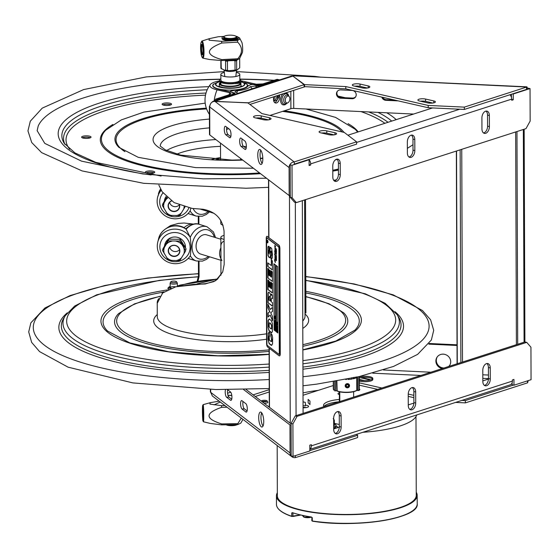 <?xml version="1.0" encoding="UTF-8"?>
<svg xmlns="http://www.w3.org/2000/svg" width="559" height="559" viewBox="0 0 559 559"><rect width="100%" height="100%" fill="white"/><g stroke="black" fill="none" stroke-linecap="round" stroke-linejoin="round"><path stroke-width="0.84" d="M237.414 93.472L236.995 92.675L235.598 92.242C234.382 91.641 235.087 91.138 237.722 90.726A20.39 5.548 179.8 0 0 250.257 86.687L252.298 88.706M229.728 91.746L234.396 92.962L234.892 93.234L234.724 93.793L217.185 99.537L218.052 99.733M213.922 83.864A17.643 4.8 179.8 0 0 213.203 84.479A17.643 4.8 179.8 0 0 218.876 89.265L231.615 92.179L233.522 93.437L231.398 94.96L217.185 99.537A22.828 14.268 102.9 0 0 216.913 100.103A22.828 14.268 -77.1 0 1 217.185 99.537L215.55 99.16L229.756 94.583L231.112 93.737L229.826 92.759L217.088 89.838A20.39 5.548 179.8 0 1 210.38 84.486A20.39 5.548 179.8 0 1 219.568 80.901M230.329 92.018L230.448 91.208L235.444 90.153A17.643 4.8 179.8 0 0 247.805 86.17L250.788 84.654L253.702 84.486L257.482 85.352L261.926 85.129L278.773 79.699L279.647 79.895M236.778 92.57L237.722 90.726M277.215 95.652A4.486 2.809 -77.1 0 1 274.378 99.963L273.561 100.229M256.693 87.288A23.205 14.513 102.9 0 0 255.854 85.96L260.305 86.128M255.854 85.96L250.257 86.687M273.749 101.074L276.02 100.34A4.486 2.809 102.9 0 0 278.913 95.107M255.407 85.862L256.448 87.372M214.796 100.788A22.828 14.268 -77.1 0 1 215.55 99.16M240.663 80.762A20.39 5.548 179.8 0 1 243.563 81.314L256.301 84.227L262.926 83.899L277.138 79.322L278.773 79.699L264.568 84.276L254.513 84.807L244.346 82.48M273.512 99.188A4.486 2.809 102.9 0 0 275.37 96.246M219.61 81.314L213.461 84.304A17.224 4.689 -0.2 0 0 222.209 89.601A17.224 4.689 -0.2 0 0 243.256 88.413A17.224 4.689 -0.2 0 0 246.826 84.185L241.181 81.369M219.862 82.788A10.838 2.949 -0.2 0 0 219.75 82.886A10.838 2.949 -0.2 0 0 219.31 83.724A10.838 2.949 -0.2 0 0 223.111 85.953A10.838 2.949 -0.2 0 0 234.689 86.345A10.838 2.949 -0.2 0 0 240.978 83.647A10.838 2.949 -0.2 0 0 240.531 82.816A10.838 2.949 -0.2 0 0 240.482 82.767A10.607 2.886 179.8 0 1 229.847 86.352A10.607 2.886 179.8 0 1 219.966 82.683A10.607 2.886 179.8 0 1 220.553 82.264M220.777 84.472A9.573 2.606 179.8 0 1 220.574 83.941A9.573 2.606 179.8 0 1 220.861 83.298M220.861 82.459A10.027 2.725 -0.2 0 0 220.526 84.269A10.027 2.725 -0.2 0 0 230.154 86.191A10.027 2.725 -0.2 0 0 239.769 84.199A10.027 2.725 -0.2 0 0 240 82.928M274.867 316.548L274.721 316.08L274.867 316.548M276.775 326.875L276.684 325.771L277.453 327.099L276.775 326.875M277.222 328.231L276.998 329.209L277.229 329.572L277.537 329.139M277.075 328.245L277.075 329.586L276.991 328.231M277.229 329.572L277.39 329.153M277.075 329.894L277.523 329.838L277.523 328.412L276.929 327.958L277.474 329.223L277.075 329.894L276.775 327.979M275.314 321.684L274.546 321.097L275.224 321.32L275.217 320.335L275.468 321.67L275.308 320.405M275.259 324.115L275.328 325.457L274.56 324.87L274.937 323.416L275.321 324.947M274.616 323.619L275.091 323.402L275.412 324.101M275.182 324.22L274.686 323.871L274.644 324.639L275.238 325.093L275.182 324.22M274.937 323.724L274.644 324.416M274.553 322.802L274.546 321.418L274.944 322.809L275.231 323.025L275.314 322.005L275.321 323.388L274.553 322.802M277.467 331.571L276.698 330.984L277.376 331.207L277.376 330.222L277.62 331.557L277.467 330.292M277.159 323.947L277.159 324.353L277.159 323.947M276.964 323.472L277.439 324.178L277.229 325.031L276.677 323.836L276.67 323.046L277.152 323.514M274.546 320.803L275.224 321.187M274.679 329.167L275.342 329.95L274.574 329.363L275 328.734L274.567 327.874L274.567 327.469L275.335 328.056L274.672 327.84L275.126 328.762L274.679 329.167L275.342 329.677M274.93 328.035L275.28 328.93L274.832 329.153M274.567 327.469L275.335 328.217M275.238 325.974L275.245 327.399L274.546 326.156L274.651 325.52L275.391 325.96L275.245 327.399M274.797 325.506L275.391 325.96M274.804 326.931L274.7 326.142M275.475 324.933L275.328 325.324M274.7 321.481L274.644 322.578M275.224 321.935L275.321 323.388M275 321.788L274.944 322.809M275.301 318.819L274.532 317.875L274.532 317.086L275.084 317.449L275.308 319.007M275.014 317.4L275.335 318.218M274.902 317.072L274.818 317.512M275.301 316.394L275.294 316.876L275.147 316.408M275.447 316.506L275.294 316.876M267.293 241.67L267.37 241.027L267.293 241.67M267.621 241.215L267.705 242.159L267.349 241.208M267.495 240.426A1.146 0.37 -95.7 0 0 267.384 240.384A1.146 0.37 -95.7 0 0 267.132 241.565A1.146 0.37 -95.7 0 0 267.614 242.676A1.146 0.37 -95.7 0 0 267.88 241.663A1.146 0.37 -95.7 0 0 267.495 240.426M267.705 242.068L267.356 241.719M275.231 246.142L275.531 246.568M275.266 256.972L275.273 260.417L274.658 259.893L275.28 262.367L274.588 260.599L275.147 261.116L274.588 259.488L275.182 260.117L275.175 255.847L274.567 254.079L275.182 254.834L274.665 250.865L275.154 251.466L274.937 247.392M275.245 248.231L275.007 247.434M274.972 247.441L274.986 246.603M275.077 247.427L274.923 246.722L275.077 247.427M274.811 246.729L274.846 245.722M274.811 245.722L274.93 245.331M275.259 246.945L274.958 245.506M275.482 246.764L275.314 246.058L275.482 246.764M274.846 245.52L275.433 246.771M275.203 246.072L275.217 250.39M275.133 250.397L275.154 256.979M274.958 245.708L275.112 246.233M274.93 249.593L275.217 250.041M275.273 250.718L274.958 249.992M275.077 251.075L274.965 250.718M275.105 254.031L274.93 253.388L275.224 253.94M275.238 254.031L274.986 253.465M275.175 254.904L275.196 254.352M274.916 256.972L275.266 257.35M275.098 258.265L274.979 257.881M274.769 261.018L274.693 260.592M275.314 262.569L275.266 262.178M274.665 260.92L275.377 261.577M275.294 257.72L275.063 257.364L275.133 257.72M275.601 255.756L275.252 255.484M275.363 253.5L275.363 254.191M275.049 248.748L274.944 248.056M275.105 249.377L274.93 248.657M274.937 250.327L275.231 250.781M275.126 251.424L275.182 251.061M274.958 251.62L274.79 251.068M274.965 252.144L275.028 251.613M275.266 253.227L275.021 251.809M275.182 255.4L274.979 254.624M274.951 255.442L275.28 255.833M275.294 256.567L274.965 255.659M274.958 256.183L275.252 256.63M275.294 257.301L274.972 256.399M274.93 257.531L274.958 257.077M275.287 258.614L275.21 258.251M275.182 260.18L274.986 258.461M274.825 260.201L274.7 259.767M274.797 259.998L275.028 260.529M275.384 260.403L274.658 259.893M275.168 259.411L275 258.845M276.523 254.373L275.818 253.052M276.09 253.982L275.866 253.045M276.412 254.38L275.86 253.465M275.762 253.059L276.453 254.366M276.195 256.371L276.467 259.069L276.055 258.412L276.37 258.789L276.398 255.756M276.293 257.119L276.237 256.043M276.495 257.496L276.405 257.112M276.167 257.86L276.16 257.266M276.481 258.782L276.174 257.944M276.467 259.18L276.174 258.6M276.237 255.295L276.363 255.743L276.188 255.358M276.132 252.989L276.083 251.683M276.523 253.08L276.216 252.514M276.419 253.094L275.797 252.039M275.978 251.697L276.446 253.08M275.866 258.95L276.474 260.284L275.825 259.348M276.321 259.753L275.985 260.089L276.412 259.746L276.09 260.082L275.971 258.936M276.474 260.284L276.377 260.746M276.425 259.746L275.985 260.089M276.321 251.089L276.432 251.55M276.076 251.354L276.02 250.111M275.86 250.509L276.432 251.592M276.251 251.019L276.02 250.516L276.006 251.04M276.544 251.885L276.3 251.215M276.446 251.585L276.432 250.886M276.335 251.599L275.915 250.125M276.027 249.782L275.999 248.615M275.992 248.965L276.16 249.524L275.901 249.153M276.356 249.929L276.216 249.503M276.412 250.32L276.335 249.957M276.23 248.986L276.3 250.334L275.748 249.021L275.894 248.629L276.062 249.251L276.335 248.979M276.439 249.922L276.384 250.327M274.085 263.918L274.315 330.117L275.699 331.18M274.162 330.138L273.931 263.799L275.468 264.973L275.699 331.312L274.315 330.117M274.867 316.066L275.021 316.534L274.867 316.066M268.061 280.087L268.096 289.513L272.485 292.867M271.66 282.721L271.464 288.71L271.443 282.554L272.45 283.329L272.485 293.056L267.88 289.534L267.845 279.926L268.858 280.695L268.879 286.732L269.927 287.347L269.906 281.89M269.711 287.368L269.69 281.722L270.542 282.372L270.563 288.018L271.464 288.71M271.108 333.66L271.115 336.979L271.842 339.725L271.667 341.486L270.982 341.381L271.667 341.486L271.255 337.084M269.347 336.336L269.808 336.071L269.347 336.336M269.375 332.263L268.313 333.562L268.69 342.059L269.382 343.631L271.821 345.399M271.038 337.105L270.891 333.492L272.093 334.939L272.638 337.825L272.547 344.058L271.157 345.266L269.165 343.652L268.068 339.327L268.313 333.562M270.766 341.402L271.45 341.514L269.396 340.165L269.131 336.357L269.683 336.085M268.096 333.583L269.159 332.291L269.669 332.626L269.683 336.155L269.131 336.357M268.788 332.193L269.159 332.291M271.73 298.038L272.506 298.415M271.87 294.313L270.752 296.046L271.653 294.334L272.492 294.977L272.506 298.604L271.828 298.003M268.774 292.154L268.243 293.202L268.138 302.754L272.533 306.108M270.249 300.994L270.025 296.752L269.501 296.221L268.963 297.367L268.97 300.015L270.465 300.973L270.242 296.731L269.312 296.109M272.107 298.115L271.283 299.156L271.297 301.79L272.519 302.726L272.533 306.297L268.138 302.754M271.29 294.195L271.653 294.334M267.922 302.782L268.027 293.223L268.558 292.175L269.305 292.434L270.479 294.223L270.752 296.046M269.165 246.428L268.166 246.785L267.964 253.164L268.222 255.568L269.319 257.503L270.144 257.741M271.408 252.5L271.157 251.068L270.808 251.27L271.157 251.068L271.625 252.479L271.576 255.358L271.178 255.561L271.576 255.358L271.625 252.479M271.087 255.659L271.094 258.859L271.744 259.222M269.529 252.528L269.683 248.552L270.353 247.281L269.745 252.507M268.893 250.327L269.389 249.992M270.591 251.291L270.395 256.281L269.927 257.762L269.103 257.524L268.006 255.589L267.95 246.805L269.165 246.631L269.172 250.013L268.676 250.355L268.648 251.466L268.704 253.003L269.445 253.856L269.11 253.982M268.439 246.246L268.949 246.449M270.961 255.582L271.36 255.379L270.87 255.512L271.094 258.859M270.87 247.546L270.137 247.302L271.702 248.482L272.387 254.135L272.282 257.909L271.346 259.187L270.877 258.887M266.929 343.911A1.265 0.405 -95.7 0 0 267.356 345.448L278.885 354.252A1.265 0.405 -95.7 0 0 279.004 354.294A1.265 0.405 -95.7 0 0 279.297 353.358L278.934 248.322A1.265 0.405 -95.7 0 0 278.508 246.785L266.985 237.987A1.265 0.405 -95.7 0 0 266.86 237.945A1.265 0.405 -95.7 0 0 266.566 238.882L266.929 343.911M267.495 240.202A1.377 0.44 84.3 0 1 267.957 241.684A1.377 0.44 84.3 0 1 267.635 242.899A1.377 0.44 84.3 0 1 267.062 241.572A1.377 0.44 84.3 0 1 267.363 240.16A1.377 0.44 84.3 0 1 267.495 240.202M275.091 254.359L274.972 253.087M275.915 259.781L276.258 259.411L275.915 259.781M268.816 269.152L268.837 275.189L269.669 275.825L269.648 270.179L270.5 270.829L270.521 276.474L271.422 277.166L271.401 271.01L272.415 271.779L272.443 281.505L267.838 277.991L267.803 268.376L268.816 269.152M268.103 327.462L268.11 320.503L269.11 318.972L271.339 320.642L272.422 323.619L272.401 331.655L271.457 332.766L270.57 332.235L268.97 330.669L268.103 327.462L269.186 330.648L271.737 332.759M267.943 308.149L267.929 304.026L270.172 309.469L272.533 307.338L272.547 311.426L270.696 312.649L272.568 316.687L272.582 320.866L270.193 315.066L267.971 317.086L267.957 312.956L269.641 311.887L268.159 308.128L269.857 311.81L268.173 312.928L268.187 316.89M267.796 266.44L267.782 262.87L271.332 265.581L271.311 260.012L272.373 260.822L272.408 269.962L267.796 266.44L272.408 269.773M277.851 332.954L276.314 331.78L276.083 265.441L277.62 266.615L277.851 332.954M279.109 354.231A1.265 0.405 -95.7 0 0 279.221 354.266A1.265 0.405 -95.7 0 0 279.514 353.337L279.151 248.301A1.265 0.405 -95.7 0 0 278.724 246.764L267.202 237.966A1.265 0.405 -95.7 0 0 267.076 237.924A1.265 0.405 -95.7 0 0 266.978 237.98L267.202 237.966M280.052 353.742A2.872 0.922 84.3 0 1 279.381 355.866A2.872 0.922 84.3 0 1 279.102 355.776L267.579 346.978A2.872 0.922 84.3 0 1 266.608 343.478L266.245 238.448A2.872 0.922 84.3 0 1 266.916 236.324A2.872 0.922 84.3 0 1 267.195 236.415L278.717 245.212A2.872 0.922 84.3 0 1 279.689 248.713L280.269 353.721L279.905 248.692A2.872 0.922 -95.7 0 0 278.934 245.191L278.717 245.212M267.195 236.415L278.934 245.191M267.412 236.394A2.872 0.922 -95.7 0 0 267.132 236.296A2.872 0.922 -95.7 0 0 267.027 236.331M279.486 355.838A2.872 0.922 -95.7 0 0 279.598 355.845A2.872 0.922 -95.7 0 0 280.269 353.721M269.864 270.346L269.669 275.825M271.422 277.166L271.618 271.171M267.838 277.991L272.443 281.324M268.02 268.544L268.054 277.97M269.096 326.533L270.381 328.447L271.304 328.923L271.562 328.105L271.541 325.464L270.249 323.312L269.347 322.816L269.096 326.533M271.443 328.909L271.758 325.443L270.465 323.284L269.473 322.836M269.326 318.951L268.327 320.482L268.32 327.441M272.533 307.513L270.172 309.469M270.193 315.066L272.582 320.314M268.145 304.55L268.159 308.128M271.534 260.18L271.332 265.581M267.999 263.037L268.013 266.419M277.585 322.466L277.439 322.836M277.005 322.508L276.859 322.04M276.929 326.994L276.775 327.616M276.831 325.757L277.453 327.26M277.229 329.88L276.824 328.594M277.376 331.075L276.698 330.69M277.376 324.276L277.446 324.968M277.306 323.402L277.474 324.178M277.04 323.025L277.11 323.458M276.237 265.56L276.467 331.767L277.851 332.822M277.012 322.026L277.159 322.487M276.251 255.756L276.125 255.309L276.286 255.749M274.951 258.775L275.126 259.411L275.056 258.761M274.867 254.638L274.658 254.135L274.909 254.631M267.419 240.16A1.377 0.44 -95.7 0 0 267.188 240.636M267.37 242.466A1.377 0.44 -95.7 0 0 267.691 242.886M274.818 317.701L275.014 318.392L274.818 317.701M274.797 324.402L275.238 324.961M275.259 326.701L274.714 325.792L274.951 327.134L275.412 326.68M274.944 325.792L274.637 326.218M274.783 326.204L274.714 326.77M274.867 326.756L275.098 327.113M224.089 239.42A10.055 2.732 179.8 0 1 220.826 237.421A10.055 2.732 179.8 0 1 224.075 235.395M163.123 292.567L162.173 292.28L164.039 291.833M162.18 293.447L162.173 292.28M197.034 283.881L217.8 278.871M171.145 288.158A3.878 1.055 179.8 0 1 170.285 287.857A3.878 1.055 179.8 0 1 170.02 287.675A3.878 1.055 179.8 0 1 170.146 286.984M175.666 286.809A3.592 0.978 -0.2 0 0 171.774 286.83A3.592 0.978 -0.2 0 0 170.195 287.808M170.146 286.453A4.954 1.349 -0.2 0 0 168.993 287.005A4.954 1.349 -0.2 0 0 169.328 287.99A4.954 1.349 -0.2 0 0 170.502 288.395M168.993 287.005L168.231 287.71A5.744 1.565 -0.2 0 0 168 288.151A5.744 1.565 -0.2 0 0 168.622 288.856A5.744 1.565 -0.2 0 0 168.972 289.017M220.966 258.712L220.924 247.679A10.055 7.288 107.1 0 0 220.966 258.712L221.895 260.599M220.833 239.231L206.606 234.85A10.055 7.288 107.1 0 0 196.076 246.281A10.055 7.288 107.1 0 0 200.688 254.066L220.91 260.291M220.924 247.679C220.63 244.171 221.685 242.012 224.096 241.202M164.521 246.142A10.523 10.104 13.9 0 1 174.953 236.995A10.523 10.104 13.9 0 1 185.462 247.972M215.55 237.603L213.454 231.936L206.956 226.723A17.923 12.997 107.1 0 0 201.617 226.605A17.923 12.997 107.1 0 0 190.249 237.372L191.157 246.421L190.395 255.715C186.783 260.969 181.71 263.631 175.184 263.722C168.231 263.387 162.99 260.277 159.448 254.401C157.331 250.474 156.772 246.365 157.771 242.075L158.56 238.889A17.923 17.21 13.9 0 1 186.175 229.218L190.249 237.372A17.923 17.21 -166.1 0 0 172.186 229.309A17.923 17.21 -166.1 0 0 157.771 242.075M183.471 245.583A8.581 8.238 13.9 0 1 183.59 247.588M185.902 228.917L186.175 229.218A17.923 12.997 -72.9 0 1 199.242 224.348L206.956 226.723M193.512 224.145A16.546 11.998 107.1 0 0 184.107 227.646L184.344 227.995M196.314 248.594A9.88 7.162 -72.9 0 1 199.912 236.911M164.367 201.254A10.523 10.104 13.9 0 1 166.03 196.551M190.822 208.221L190.158 210.939A17.923 12.997 107.1 0 0 196.251 216.095L188.537 213.72A17.923 12.997 -72.9 0 1 188.062 213.559L188.537 213.72M224.334 72.439A9.482 2.578 -0.2 0 0 220.833 74.452A9.482 2.578 -0.2 0 0 223.174 76.136A9.482 2.578 -0.2 0 0 233.648 76.821A9.482 2.578 -0.2 0 0 239.79 74.382A9.482 2.578 -0.2 0 0 237.449 72.698A9.482 2.578 -0.2 0 0 236.282 72.397M239.79 74.382L239.811 80.112A9.482 2.578 179.8 0 1 233.669 82.55A9.482 2.578 179.8 0 1 223.195 81.866A9.482 2.578 179.8 0 1 220.854 80.175L220.833 74.452M220.77 220.281L220.777 223.488A10.055 2.732 -0.2 0 0 223.09 225.221M237.764 81.719L239.566 82.138L239.573 83.06L239.119 82.963M220.847 78.756A10.544 2.872 -0.2 0 0 219.568 80.133L219.568 81.062A10.544 2.872 -0.2 0 0 233.019 83.773L239.126 83.207L239.119 82.278L237.316 81.866M239.119 82.278L233.012 82.844L233.019 83.773M240.587 81.335L240.587 80.405L241.034 81.223L240.754 82.683L239.573 83.06M241.034 81.223L239.566 82.138M240.754 82.683L241.041 82.152M239.804 78.931A10.544 2.872 -0.2 0 1 240.663 80.056A10.544 2.872 -0.2 0 1 240.587 80.405L240.545 80.594M219.568 80.133A10.544 2.872 -0.2 0 0 233.012 82.844M238.777 81.719L239.762 81.586L238.777 81.719M236.688 82.39L237.673 82.264L236.688 82.39M277.166 95.666A9.328 5.835 -77.1 0 1 277.012 96.602M287.592 102.891A3.529 2.208 102.9 0 0 287.801 102.807A3.529 2.208 102.9 0 0 289.73 99.984A3.529 2.208 102.9 0 0 289.22 96.602A3.529 2.208 102.9 0 0 287.564 96.092A3.529 2.208 102.9 0 0 285.286 100.229A3.529 2.208 102.9 0 0 287.592 102.891M289.22 96.602L288.493 95.722A4.311 2.697 102.9 0 0 286.474 95.1A4.311 2.697 102.9 0 0 283.692 100.145A4.311 2.697 102.9 0 0 286.501 103.387A4.311 2.697 102.9 0 0 286.76 103.289L287.801 102.807M283.05 93.772A6.261 3.913 102.9 0 0 280.597 99.565A6.261 3.913 102.9 0 0 283.245 104.924L284.971 104.826L287.319 103.031M286.655 103.331A5.345 3.34 -77.1 0 1 281.89 99.614A5.345 3.34 -77.1 0 1 284.664 94.143A5.345 3.34 -77.1 0 1 288.416 95.631M241.236 158.945A24.358 6.624 -0.2 0 0 240.656 158.875M220.553 158.945A24.358 6.624 -0.2 0 0 215.732 159.748M220.546 157.617A24.358 6.624 -0.2 0 0 211.686 159.511M146.123 171.508A4.71 1.279 179.8 0 1 151.405 170.977A4.71 1.279 179.8 0 1 154.752 172.193A4.71 1.279 179.8 0 1 150.043 173.493A4.71 1.279 179.8 0 1 145.326 172.228A4.71 1.279 179.8 0 1 146.123 171.508M86.645 135.844A4.71 1.279 179.8 0 1 91.04 137.109A4.71 1.279 179.8 0 1 86.331 138.401A4.71 1.279 179.8 0 1 81.614 137.137A4.71 1.279 179.8 0 1 86.645 135.844M171.054 103.625A4.71 1.279 179.8 0 1 171.536 104.191A4.71 1.279 179.8 0 1 166.834 105.49A4.71 1.279 179.8 0 1 162.117 104.226A4.71 1.279 179.8 0 1 165.757 102.961A4.71 1.279 179.8 0 1 171.054 103.625M154.074 172.857A4.71 1.279 -0.2 0 0 146.13 172.836A4.71 1.279 -0.2 0 0 146.011 172.885M90.362 137.773A4.71 1.279 -0.2 0 0 86.645 137.172A4.71 1.279 -0.2 0 0 82.299 137.8M170.858 104.854A4.71 1.279 -0.2 0 0 162.802 104.882M273.763 80.412A197.963 53.853 -0.2 0 0 240.265 79.28M219.953 79.357A197.963 53.853 -0.2 0 0 131.638 86.771M274.162 80.279A193.749 52.707 -0.2 0 0 240.049 79.099M220.162 79.175A193.749 52.707 -0.2 0 0 38.222 125.943L37.139 130.666L44.769 143.383L81.523 161.139L142.748 173.926L203.197 178.838L266.51 178.244M170.858 281.785L170.181 282.987A3.592 0.978 -0.2 0 0 170.139 283.133A3.592 0.978 -0.2 0 0 170.167 283.252A3.592 0.978 -0.2 0 0 173.954 284.098A3.592 0.978 -0.2 0 0 177.315 283.113A3.592 0.978 -0.2 0 0 177.287 282.994A3.592 0.978 -0.2 0 0 177.273 282.959L176.588 281.764A2.9 0.79 -0.2 0 0 173.716 281.107A2.9 0.79 -0.2 0 0 170.858 281.785A2.9 0.79 -0.2 0 0 170.844 282.002A2.9 0.79 -0.2 0 0 174.08 282.679A2.9 0.79 -0.2 0 0 176.602 281.785A2.9 0.79 -0.2 0 0 176.588 281.764M214.034 404.849L220.26 402.033M219.114 401.152L210.275 402.676L209.884 404.108L221.525 405.631L224.9 405.575M202.945 420.955L203.42 421.759A8.567 0.419 -91 0 0 203.455 421.786A8.567 0.419 -91 0 0 203.602 409.034A8.567 0.419 -91 0 0 203.155 404.66A8.567 0.419 -91 0 0 203.127 404.688L202.679 405.506A7.756 0.377 89 0 1 203.106 409.44A7.756 0.377 89 0 1 203.231 417.426A7.756 0.377 89 0 1 202.945 420.955A7.756 0.377 89 0 1 202.463 413.234A7.756 0.377 89 0 1 202.679 405.506M242.948 419.355L240.824 423.128L237.757 424.588L221.588 424.868L210.352 423.449L203.455 421.786M221.588 424.868A13.192 0.643 -91 0 0 221.657 423.918L237.827 423.638A13.192 0.643 89 0 1 237.792 424.141A13.192 0.643 89 0 1 237.757 424.588M227.087 407.238L221.595 407.336C204.873 413.157 204.894 418.677 221.657 423.918M221.595 407.336A13.192 0.643 -91 0 0 221.525 405.631M237.827 423.638L241.278 418.083M202.637 408.65L202.945 418.474L202.637 408.65M203.113 415.023L203.05 411.431M226.227 424.791A8.14 2.215 -0.2 0 0 237.442 424.595M236.338 424.861A6.415 1.747 179.8 0 1 229.015 425.336A6.415 1.747 179.8 0 1 226.73 424.896M237.079 424.693A6.121 1.663 179.8 0 1 229.134 425.546A6.121 1.663 179.8 0 1 226.102 424.791M221.832 59.603L237.757 58.758C242.76 52.965 242.739 47.438 237.694 42.177L221.769 43.029C205.3 49.43 205.321 54.957 221.832 59.603A13.192 2.285 -93 0 1 221.588 60.568L209.401 59.492L202.854 58.129A8.567 1.481 -93 0 0 203.965 54.027A8.567 1.481 -93 0 0 203.539 45.37A8.567 1.481 -93 0 0 201.939 41.038A8.567 1.481 -93 0 0 201.582 41.457L201.205 42.253A7.756 1.342 87 0 1 203.343 49.534A7.756 1.342 87 0 1 201.988 57.004A7.756 1.342 87 0 1 201.03 53.419A7.756 1.342 87 0 1 201.205 42.253M221.769 43.029A13.192 2.285 -93 0 0 221.65 42.163A13.192 2.285 -93 0 0 221.518 41.331L237.442 40.479A13.192 2.285 87 0 1 237.694 42.177M201.988 57.004L202.449 57.752A8.567 1.481 -93 0 0 202.854 58.129M223.635 36.454L218.401 36.726L209.332 38.662L209.045 40.192L221.518 41.331M237.442 40.479L239.566 39.312L239.538 37.851L241.942 42.54A6.205 1.076 87 0 1 242.466 52.392L239.608 58.583L237.512 59.722L221.588 60.568M237.757 58.758A13.192 2.285 87 0 1 237.512 59.722M239.538 37.851L236.275 36.258M230.993 40.416A7.155 1.95 -0.2 0 0 231.482 40.395A7.155 1.95 -0.2 0 0 232.097 40.353M202.686 54.167A5.248 0.908 -93 0 0 202.854 48.703A5.248 0.908 -93 0 0 201.89 44.434A5.248 0.908 -93 0 0 201.093 49.653A5.248 0.908 -93 0 0 202.442 54.761A5.248 0.908 -93 0 0 202.686 54.167M202.637 54.349A4.793 0.832 87 0 1 201.701 50.617A4.793 0.832 87 0 1 201.834 45.419A4.793 0.832 87 0 1 202.127 44.818M231.936 39.382L232.523 40.597A8.14 2.215 -0.2 0 0 238.33 38.459L238.323 37.719A8.14 2.215 179.8 0 1 232.516 39.857L232.09 39.312A6.079 1.656 -0.2 0 0 235.004 38.739M222.042 37.774L222.049 38.515A8.14 2.215 -0.2 0 0 230.776 40.688L230.776 39.948A8.14 2.215 179.8 0 1 222.042 37.774A8.14 2.215 179.8 0 1 224.634 36.139M235.723 36.104A8.14 2.215 179.8 0 1 238.323 37.719M229.56 39.626L228.442 39.654L229.56 39.626M223.768 37.502A6.771 1.845 -0.2 0 0 223.551 37.97A6.771 1.845 -0.2 0 0 225.347 39.214L226.905 39.151A6.079 1.656 -0.2 0 0 230.455 39.396L230.993 40.625M235.122 38.697L236.604 38.613A6.771 1.845 -0.2 0 0 237.093 37.921A6.771 1.845 -0.2 0 0 236.597 37.236M234.333 39.375L233.215 39.403L234.333 39.375M223.691 38.34A6.771 1.845 179.8 0 1 223.977 38.061A6.415 1.747 -0.2 0 0 223.775 38.438M236.485 37.907A6.771 1.845 179.8 0 1 236.96 38.291M224.187 36.51A6.415 1.747 -0.2 0 0 224.026 36.642A6.415 1.747 -0.2 0 0 223.768 37.139A6.415 1.747 -0.2 0 0 227.296 38.683A6.415 1.747 -0.2 0 0 233.997 38.508A6.415 1.747 -0.2 0 0 236.597 37.09A6.415 1.747 -0.2 0 0 236.338 36.601A6.415 1.747 -0.2 0 0 236.171 36.468M223.768 37.139L223.768 37.621A6.415 1.747 -0.2 0 0 227.296 39.172A6.415 1.747 -0.2 0 0 233.997 38.99A6.415 1.747 -0.2 0 0 236.597 37.579L236.597 37.09M226.542 35.496A6.121 1.663 -0.2 0 0 224.313 36.377A6.121 1.663 -0.2 0 0 226.674 38.201A6.121 1.663 -0.2 0 0 233.816 38.152A6.121 1.663 -0.2 0 0 236.045 36.335A6.121 1.663 -0.2 0 0 226.542 35.496M230.986 40.213A6.415 1.747 -0.2 0 0 231.964 40.157M236.576 38.613A6.415 1.747 -0.2 0 0 236.604 38.459A6.415 1.747 -0.2 0 0 236.394 38.019M224.124 38.194L224.124 38.508A6.058 1.649 -0.2 0 0 224.194 38.753M230.986 40.115A6.058 1.649 -0.2 0 0 231.936 40.059M236.212 38.634A6.058 1.649 -0.2 0 0 236.247 38.466L236.247 38.152M224.096 70.022A6.275 1.705 -0.2 0 0 234.025 71.098A6.275 1.705 -0.2 0 0 236.38 70.134M220.84 60.526L220.868 67.939L221.406 68.044L220.868 67.939L221.266 68.834L221.071 60.54M239.657 58.52L239.28 58.541L239.678 58.723L239.713 67.849L237.212 69.861L236.667 69.756L236.639 60.638L237.323 59.729M228.82 70.748L227.478 70.35L227.443 61.224L228.428 60.763L234.025 60.568L235.011 60.966L235.046 70.092L228.82 70.748L225.123 70.371M225.004 60.365L225.591 61.015L225.626 70.134L224.823 70.287L221.098 68.484A9.419 2.564 179.8 0 1 220.868 67.939M236.981 69.973L233.711 70.581M234.549 70.469A8.965 2.439 -0.2 0 0 236.813 69.987M237.212 69.861L236.667 69.756A9.419 2.564 179.8 0 1 235.046 70.092M227.478 70.35A9.419 2.564 179.8 0 1 225.626 70.134L224.823 70.287M226.73 60.295A8.434 2.292 -0.2 0 0 235.269 60.03A8.434 2.292 -0.2 0 0 236.275 59.785M225.347 70.385A8.965 2.439 -0.2 0 0 228.03 70.7M305.018 312.956L305.906 312.914L305.507 199.647M158.868 185.064L162.138 191.744L174.101 202.603L192.198 208.437L202.91 209.248C215.515 211.512 222.566 218.869 224.061 231.3L224.173 264.47L222.692 272.037L215.725 280.66L205.265 283.979L193.624 284.363L175.792 286.781L205.74 283.63L213.817 281.617L217.346 279.269L222.734 271.94M199.032 261.444L199.081 276.593L198.019 280.995M198.871 216.557L198.899 224.25M197.131 281.142L198.48 276.265L198.424 261.395M198.291 224.103L198.27 216.508M175.792 286.781L162.648 292.993L157.261 303.271A73.872 20.096 179.8 0 1 157.233 302.74A73.872 20.096 179.8 0 1 158.77 298.646M157.233 302.74L157.282 316.562A73.872 20.096 -0.2 0 0 266.58 333.821M302.768 321.006A73.872 20.096 -0.2 0 0 305.025 316.045L304.62 199.933M255.253 396.492L269.249 391.985M269.235 389.672L253.122 394.864M227.946 395.213L231.796 395.388M246.044 389.462L291.085 423.855M243.046 401.537A4.311 1.384 -95.7 0 0 243.025 405.708A4.311 1.384 -95.7 0 0 244.297 408.797L247.085 410.935M227.681 389.798A4.311 1.384 -95.7 0 0 227.66 393.976A4.311 1.384 -95.7 0 0 228.931 397.065L231.719 399.203M261.696 412.815A7.54 2.418 -95.7 0 0 260.962 417.398A7.54 2.418 -95.7 0 0 263.01 426.049M291.092 424.847L289.974 424.959L290.072 452.944A5.387 4.891 127.4 0 0 291.875 456.717A5.387 4.891 127.4 0 0 295.166 457.625L295.494 455.585M243.556 389.518L289.974 424.959M241.998 400.733L245.841 403.668A4.311 1.384 84.3 0 1 247.281 408.301A4.311 1.384 84.3 0 1 246.281 412.102A4.311 1.384 84.3 0 1 245.869 411.962L242.026 409.027A4.311 1.384 84.3 0 1 240.594 404.395A4.311 1.384 84.3 0 1 241.586 400.593A4.311 1.384 84.3 0 1 241.998 400.733M227.499 389.665L230.476 391.936A4.311 1.384 84.3 0 1 231.915 396.569A4.311 1.384 84.3 0 1 230.916 400.37A4.311 1.384 84.3 0 1 230.504 400.223L226.661 397.295A4.311 1.384 84.3 0 1 225.354 393.92A4.311 1.384 84.3 0 1 225.529 389.658M263.743 421.472A7.54 2.418 84.3 0 1 261.968 427.048A7.54 2.418 84.3 0 1 258.698 417.622A7.54 2.418 84.3 0 1 260.473 412.046A7.54 2.418 84.3 0 1 263.743 421.472M210.38 389.427L210.387 391.845A5.387 1.467 -0.2 0 0 210.701 392.334L212.378 396.01L291.875 456.717M457.017 344.805L429.249 343.499M437.278 356.859A7.54 7.134 -145.9 0 0 436.313 360.408A7.54 7.134 -145.9 0 0 443.944 368.018M448.486 366.557A7.54 7.134 -145.9 0 0 449.736 365.306M527.472 380.861L527.542 382.775A5.387 0.95 -87.3 0 0 528.164 380.637M457.22 345.476L428.781 344.141M442.316 368.542A7.54 7.134 34.1 0 1 435.88 361.058A7.54 7.134 34.1 0 1 437.047 357.173A7.54 7.134 34.1 0 1 445.362 354.546A7.54 7.134 34.1 0 1 450.701 361.75A7.54 7.134 34.1 0 1 449.527 365.635A7.54 7.134 34.1 0 1 448.898 366.424M230.504 400.223L231.293 400.146M226.661 397.295L228.931 397.065M295.501 457.59L357.62 437.578L357.613 435.265L356.425 434.364M309.812 450.666L357.613 435.265M334.331 423.373L339.313 424.512M227.981 395.339L231.817 395.52M336.092 426.217A4.668 1.272 179.8 0 1 337.433 427.516A4.668 1.272 179.8 0 1 333.688 428.418M335.072 428.292L333.849 428.012M461.86 400.398L465.354 400.565L465.361 402.878L527.479 382.866M465.354 400.565L513.414 385.081M465.361 402.878L455.599 402.417M413.863 395.353L408.231 394.06M381.839 388.023L359.828 382.985M361.484 377.591L369.24 379.365A4.668 1.272 179.8 0 1 370.617 379.91M359.835 385.298L377.646 389.371M408.231 396.373L413.87 397.666M364.566 380.602L361.051 379.799A4.668 1.272 -0.2 0 0 359.814 379.596M419.516 101.004A4.668 1.272 179.8 0 1 417.88 100.047A4.668 1.272 179.8 0 1 420.585 98.88A4.668 1.272 179.8 0 1 425.574 99.055L433.77 100.927A4.668 1.272 179.8 0 1 435.405 101.885A4.668 1.272 179.8 0 1 432.701 103.052A4.668 1.272 179.8 0 1 427.712 102.877L419.516 101.004M432.848 103.031L425.581 101.368A4.668 1.272 -0.2 0 0 420.445 101.214M368.213 85.925A4.668 1.272 179.8 0 1 369.855 86.883A4.668 1.272 179.8 0 1 367.144 88.049A4.668 1.272 179.8 0 1 362.162 87.875L353.959 86.002A4.668 1.272 179.8 0 1 352.324 85.045A4.668 1.272 179.8 0 1 355.035 83.878A4.668 1.272 179.8 0 1 360.017 84.053L368.213 85.925L368.22 87.854M428.187 105.427L464.326 107.125L464.333 109.438L428.201 107.74L428.187 105.427L345.776 86.568L304.55 84.633L293.321 76.436M304.124 86.61L345.79 88.881L345.776 86.568M345.79 88.881L428.201 107.74M304.557 86.945L304.55 84.633M249.915 104.449L304.124 86.987L304.117 84.675L247.958 102.947M304.117 84.675L292.888 76.101L291.665 76.024L212.888 101.396L247.958 102.765M211.134 102.961L212.888 101.396M294.146 164.185L356.593 144.145L356.586 141.832L344.302 132.448L261.892 113.589L247.875 102.884L214.852 101.333C211.77 101.514 210.051 103.387 209.702 106.958A5.387 1.467 179.8 0 1 209.394 106.469A5.387 1.467 179.8 0 1 209.786 105.924M293.084 76.248L293.063 75.835L526.508 87.022L526.515 89.335M226.556 129.422L228.729 128.724M259.481 118.815L261.339 118.215M269.962 115.44L290.904 108.691A2.991 0.811 179.8 0 1 293.72 108.411L413.597 114.05M279.556 94.897L279.563 97.483A4.668 2.914 -77.1 0 1 276.551 102.947A4.668 2.914 -77.1 0 1 273.512 99.432L273.505 96.847M397.931 100.816A4.311 4.074 34.1 0 1 397.197 100.844L385.899 100.313A4.311 4.074 34.1 0 1 381.818 97.126M351.974 90.425A4.311 4.074 34.1 0 1 355.552 96.987A4.311 4.074 34.1 0 1 352.002 98.719L340.704 98.188A4.311 4.074 34.1 0 1 337.126 91.62A4.311 4.074 34.1 0 1 340.676 89.894L351.974 90.425M527.375 88.434A5.387 0.95 92.7 0 0 526.781 86.827A5.387 0.95 92.7 0 0 526.508 87.022M382.594 97.301A4.311 4.074 -145.9 0 0 386.332 99.67L394.619 100.054M337.356 91.313A4.311 4.074 -145.9 0 0 341.144 97.545L352.436 98.077A4.311 4.074 -145.9 0 0 355.755 96.658M274.637 102.556A4.668 2.914 102.9 0 0 277.739 97.063L277.732 95.484M209.394 106.469L209.492 134.453A5.387 1.467 -0.2 0 0 209.8 134.943L289.171 195.552L289.073 167.567A5.387 4.891 -52.6 0 1 294.139 161.872L294.474 164.15M244.954 149.379L241.111 146.444A4.311 1.384 84.3 0 1 239.671 141.811A4.311 1.384 84.3 0 1 240.67 138.01A4.311 1.384 84.3 0 1 241.083 138.15L244.926 141.085A4.311 1.384 84.3 0 1 246.358 145.717A4.311 1.384 84.3 0 1 245.366 149.519A4.311 1.384 84.3 0 1 244.954 149.379L245.743 149.302M229.56 129.353A4.311 1.384 84.3 0 1 231 133.985A4.311 1.384 84.3 0 1 230.001 137.787A4.311 1.384 84.3 0 1 229.588 137.647L225.745 134.712A4.311 1.384 84.3 0 1 224.306 130.079A4.311 1.384 84.3 0 1 225.305 126.278A4.311 1.384 84.3 0 1 225.717 126.418L229.56 129.353M262.821 158.889A7.54 2.418 84.3 0 1 261.053 164.465A7.54 2.418 84.3 0 1 257.783 155.039A7.54 2.418 84.3 0 1 259.558 149.463A7.54 2.418 84.3 0 1 262.821 158.889M290.289 195.44L289.171 195.552M242.131 138.953A4.311 1.384 -95.7 0 0 242.11 143.125A4.311 1.384 -95.7 0 0 243.375 146.22L246.17 148.352M226.765 127.221A4.311 1.384 -95.7 0 0 226.744 131.393A4.311 1.384 -95.7 0 0 228.009 134.488L230.804 136.62M260.774 150.238A7.54 2.418 -95.7 0 0 260.047 154.815A7.54 2.418 -95.7 0 0 262.094 163.473M526.452 89.433L464.333 109.438M367.298 88.029L360.024 86.365A4.668 1.272 -0.2 0 0 354.888 86.212M464.326 107.125L526.445 87.12M356.586 141.832L294.467 161.837M334.044 134.852L326.777 133.189A4.668 1.272 -0.2 0 0 321.642 133.042M326.77 130.876L334.967 132.756A4.668 1.272 179.8 0 1 336.602 133.713A4.668 1.272 179.8 0 1 333.898 134.873A4.668 1.272 179.8 0 1 328.909 134.705L320.712 132.825A4.668 1.272 179.8 0 1 319.077 131.868A4.668 1.272 179.8 0 1 321.781 130.708A4.668 1.272 179.8 0 1 326.77 130.876L326.777 133.189M268.488 119.85L261.221 118.187A4.668 1.272 -0.2 0 0 256.085 118.04M261.214 115.874L269.41 117.753A4.668 1.272 179.8 0 1 271.045 118.711A4.668 1.272 179.8 0 1 268.341 119.871A4.668 1.272 179.8 0 1 263.359 119.703L255.156 117.823A4.668 1.272 179.8 0 1 253.52 116.866A4.668 1.272 179.8 0 1 256.232 115.706A4.668 1.272 179.8 0 1 261.214 115.874L261.221 118.187M432.554 107.943L347.915 135.208M511.709 99.418L513.267 99.775L511.709 100.278L511.709 99.118L310.671 163.878A4.807 3.515 -107.9 0 0 308.889 159.511M511.709 99.118A4.807 3.515 -107.9 0 0 509.927 94.757M481.914 117.921A5.744 3.592 -77.1 0 1 486.924 111.122A5.744 3.592 -77.1 0 1 489.37 115.517L489.404 126.579A5.744 3.592 -77.1 0 1 484.394 133.377A5.744 3.592 -77.1 0 1 481.949 128.975L481.914 117.921M483.528 132.972A5.744 3.592 102.9 0 0 487.581 126.159L487.539 115.105A5.744 3.592 102.9 0 0 485.96 111.108M332.773 165.96A5.744 3.592 -77.1 0 1 337.783 159.161A5.744 3.592 -77.1 0 1 340.228 163.556L340.27 174.618A5.744 3.592 -77.1 0 1 335.26 181.416A5.744 3.592 -77.1 0 1 332.815 177.014L332.773 165.96M334.387 181.011A5.744 3.592 102.9 0 0 338.44 174.198L338.405 163.137A5.744 3.592 102.9 0 0 336.825 159.147M407.343 141.944A5.744 3.592 -77.1 0 1 412.353 135.138A5.744 3.592 -77.1 0 1 414.799 139.54L414.834 150.595A5.744 3.592 -77.1 0 1 409.831 157.393A5.744 3.592 -77.1 0 1 407.378 152.998L407.343 141.944M408.957 156.995A5.744 3.592 102.9 0 0 413.01 150.175L412.968 139.121A5.744 3.592 102.9 0 0 411.396 135.124M309.113 164.674L310.671 165.031L309.113 165.534L309.092 159.755L308.533 159.622M310.671 163.878L310.671 165.031M526.452 88.734L528.206 88.168L530.037 88.588L530.149 121.093L525.991 128.626L296.319 202.61L292.126 197.76L290.296 197.341L294.495 202.19L296.319 202.61M290.296 197.341L290.184 164.835L292.008 165.254L309.092 159.755M512.694 93.863L513.253 93.989L513.267 99.775M292.126 197.76L292.008 165.254M513.253 93.989L530.037 88.588M511.436 97.329L511.422 94.275M333.688 428.928L339.306 427.118M408.259 404.905L413.877 403.095M482.829 380.889L488.447 379.079M291.085 423.456L292.916 423.876L297.067 416.336L295.236 415.917L291.085 423.456L291.197 455.962L293.028 456.382L309.812 450.973L309.791 445.188L311.349 444.684L311.356 445.844L512.393 381.091A4.807 3.515 72.1 0 1 510.206 384.83L309.805 449.38M311.356 445.844A4.807 3.515 72.1 0 1 309.805 449.282M341.151 427.041A5.744 3.592 -77.1 0 1 336.141 433.84A5.744 3.592 -77.1 0 1 333.695 429.445L333.653 418.391A5.744 3.592 -77.1 0 1 338.663 411.585A5.744 3.592 -77.1 0 1 341.109 415.987L341.151 427.041L339.32 426.622L339.285 415.568A5.744 3.592 102.9 0 0 337.706 411.571M335.267 433.442A5.744 3.592 102.9 0 0 339.32 426.622M490.285 379.002A5.744 3.592 -77.1 0 1 485.275 385.808A5.744 3.592 -77.1 0 1 482.829 381.406L482.794 370.351A5.744 3.592 -77.1 0 1 487.804 363.546A5.744 3.592 -77.1 0 1 490.25 367.948L490.285 379.002L488.461 378.583L488.419 367.529A5.744 3.592 102.9 0 0 486.84 363.532M484.408 385.403A5.744 3.592 102.9 0 0 488.461 378.583M415.721 403.025A5.744 3.592 -77.1 0 1 410.711 409.824A5.744 3.592 -77.1 0 1 408.259 405.422L408.224 394.368A5.744 3.592 -77.1 0 1 413.234 387.569A5.744 3.592 -77.1 0 1 415.679 391.964L415.721 403.025L413.891 402.606L413.849 391.552A5.744 3.592 102.9 0 0 412.276 387.555M409.838 409.419A5.744 3.592 102.9 0 0 413.891 402.606M512.393 381.091L512.386 379.931L513.945 379.428L513.966 385.214L512.142 384.795L512.135 382.761M297.067 416.336L526.739 342.36L530.938 347.202L531.05 379.708L513.966 385.214M295.236 415.917L524.908 341.94L526.739 342.36M293.028 456.382L292.916 423.876M302.342 200.667L303.09 413.394M460.141 149.84L460.882 362.56M461.755 149.316L462.503 362.043M488.447 375.054L482.808 374.789M517.704 344.26L516.963 131.533M515.657 131.959L516.404 344.679M312.271 517.697L311.251 516.991L312.271 517.697L312.278 520.981L311.908 520.667M292.462 512.687L291.728 512.994L292.462 512.687A70.371 19.146 -0.2 0 0 311.251 516.991M416.245 492.241A70.371 19.146 179.8 0 1 417.175 495.323A70.371 19.146 179.8 0 1 346.873 514.713A70.371 19.146 179.8 0 1 276.432 495.812A70.371 19.146 179.8 0 1 277.341 492.724M415.987 416.567L416.259 495.323A69.456 18.894 179.8 0 1 352.296 514.385A69.456 18.894 179.8 0 1 277.355 495.812L277.18 445.495M362.84 432.296A70.371 19.146 -0.2 0 0 416.693 414.953M303.013 392.914A69.91 19.02 179.8 0 1 318.302 390.357M397.358 421.179A70.371 19.146 -0.2 0 0 402.55 419.509M303.069 407.63A4.081 1.111 179.8 0 1 305.2 407.714M339.795 401.767L339.32 401.397L339.432 391.817M339.32 401.397L339.467 400.635M339.76 391.887L339.795 401.565M302.077 515.272L303.984 517.131L311.531 517.082M311.09 517.215A4.213 1.146 179.8 0 1 310.832 517.299A4.213 1.146 179.8 0 1 304.948 517.431A4.213 1.146 179.8 0 1 304.543 517.32L303.705 517.068L303.977 515.678M309.588 516.719L309.588 517.396M339.46 399.426A22.982 6.254 -0.2 0 0 323.514 405.436A22.982 6.254 -0.2 0 0 323.968 406.666M323.913 406.589A22.982 6.254 179.8 0 1 339.18 401.767M360.478 377.744L370.317 379.994M303.069 407.364A5.052 1.377 179.8 0 1 306.283 407.567M268.306 406.463L269.298 406.141M303.027 395.276L333.283 385.528M339.439 392.739A5.052 1.377 -0.2 0 0 339.446 394.647M303.069 407.791A5.052 1.377 -0.2 0 0 308.198 406.938A5.052 1.377 -0.2 0 0 306.821 405.366A5.052 1.377 -0.2 0 0 305.368 405.128M334.128 427.928A4.367 1.188 179.8 0 1 334.268 428.383M309.972 404.555L308.142 402.829L308.128 399.385L309.959 401.11L309.972 404.555M303.062 405.722L305.375 405.869L305.361 402.424L303.048 401.823M356.712 377.157L356.761 390.315A11.145 3.033 179.8 0 1 347.314 392.222A11.145 3.033 179.8 0 1 336.902 390.804L335.938 390.748A5.199 1.411 179.8 0 1 334.785 390.902L334.757 381.434M345.588 379.477A11.145 3.033 -0.2 0 0 346.622 379.477L346.538 379.288M336.867 381.07L337.196 391.09A10.803 2.935 -0.2 0 0 347.286 392.46A10.803 2.935 -0.2 0 0 356.439 390.608L357.809 390.455A4.856 1.321 -0.2 0 0 358.927 390.538M356.691 390.51L357.732 390.448M356.125 376.92L356.069 377.304M353.966 377.311L353.232 378.82L354.287 377.514M351.597 378.024L352.163 379.023L351.828 377.723M348.131 378.974L347.915 379.449L348.348 378.932M333.52 381.643L333.548 389.951A5.199 1.411 179.8 0 1 334.785 389.868M333.541 389.113A5.199 1.411 179.8 0 1 333.297 389.099L333.269 381.678M346.832 383.705A2.18 2.096 163.7 0 0 345.266 386.339A2.18 2.096 163.7 0 0 347.95 387.736A2.18 2.096 163.7 0 0 349.459 385.116A2.18 2.096 163.7 0 0 346.832 383.705M346.908 383.977A1.956 1.873 -16.3 0 1 349.256 386.262A1.956 1.873 -16.3 0 1 345.986 387.128A1.956 1.873 -16.3 0 1 346.908 383.977M346.915 386.514L347.041 386.954L348.25 386.632L348.124 386.199M348.25 386.632L348.585 385.472L347.719 384.627L346.517 384.948L346.175 386.108L347.041 386.954M261.801 401.495A2.9 0.79 -0.2 0 0 263.568 401.844A2.9 0.79 -0.2 0 0 267.146 400.95A2.9 0.79 -0.2 0 0 264.994 400.307A2.9 0.79 -0.2 0 0 261.416 400.964A2.9 0.79 -0.2 0 0 261.409 401.194M266.587 401.551A3.592 0.978 -0.2 0 0 265.169 401.355A3.592 0.978 -0.2 0 0 261.982 401.565M264.141 403.284A3.592 0.978 -0.2 0 0 267.831 402.145L267.146 400.95M333.66 420.27L333.716 420.256A6.205 1.691 -0.2 0 0 334.163 419.9L333.192 418.579M334.163 419.9L333.716 420.256M333.681 425.895L334.338 425.511L334.324 420.109M359.8 376.773A7.966 2.166 179.8 0 1 368.255 376.466A7.966 2.166 179.8 0 1 372.804 378.408A7.966 2.166 179.8 0 1 368.262 380.386A7.966 2.166 179.8 0 1 359.814 380.134M359.807 377.877A7.966 2.166 179.8 0 1 372.539 378.96M372.804 378.408L372.804 379.512A7.966 2.166 179.8 0 1 368.269 381.49A7.966 2.166 179.8 0 1 359.821 381.245M333.688 428.054A7.966 2.166 -0.2 0 0 336.092 426.496L336.092 425.392A7.966 2.166 -0.2 0 0 334.338 424.043M333.681 426.95A7.966 2.166 -0.2 0 0 336.092 425.392M261.312 413.939A7.966 2.166 -0.2 0 0 262.374 414.03M185.7 250.83L179.942 260.417L176.176 260.571L168.357 260.242L162.536 250.481L168.294 240.894L179.872 241.069L185.7 250.83M162.536 250.481L162.962 248.734L168.72 239.147L180.305 239.322L186.126 249.083L185.343 250.39M184.156 248.545A9.65 9.265 -166.1 0 0 179.998 241.362M168.72 239.147L168.294 240.894M180.305 239.322L179.872 241.069M179.872 250.956A5.828 5.59 -166.1 0 0 171.138 245.967A5.828 5.59 -166.1 0 0 171.173 255.68A5.828 5.59 -166.1 0 0 179.872 250.956M168.497 250.718A5.597 5.373 13.9 0 1 174.715 245.464A5.597 5.373 13.9 0 1 179.509 252.144A5.597 5.373 13.9 0 1 168.497 250.718M169.775 247.295A5.597 5.373 -166.1 0 0 179.516 249.698M184.994 206.942L179.781 215.529L168.203 215.355L162.376 205.593L167.197 197.676M171.327 200.912A5.828 5.59 -166.1 0 0 174.806 211.533A5.828 5.59 -166.1 0 0 179.642 205.188M162.376 205.593L162.809 203.853L166.757 197.271M179.425 205.104A5.597 5.373 13.9 0 1 173.283 211.253A5.597 5.373 13.9 0 1 171.494 201.023M169.622 202.407A5.597 5.373 -166.1 0 0 179.18 205.006M234.109 92.885A25.365 15.855 102.9 0 0 233.55 94.268M229.015 94.82A25.365 15.855 -77.1 0 1 229.826 92.759M214.16 100.99A25.365 15.855 -77.1 0 1 217.088 89.838M241.195 81.642A14.646 3.983 179.8 0 1 241.285 86.841A14.646 3.983 179.8 0 1 220.644 87.358A14.646 3.983 179.8 0 1 219.002 81.747A14.646 3.983 179.8 0 1 219.715 81.53M219.799 81.649A14.282 3.885 -0.2 0 0 220.875 87.281A14.282 3.885 -0.2 0 0 241.013 86.778A14.282 3.885 -0.2 0 0 241.195 81.796M168.182 260.026A15.163 14.562 13.9 0 1 160.58 242.403A15.163 14.562 13.9 0 1 177.301 232.74A15.163 14.562 13.9 0 1 190.123 247.351A15.163 14.562 13.9 0 1 175.037 261.717A15.163 14.562 13.9 0 1 168.818 260.333M190.319 255.84A17.923 12.997 107.1 0 0 196.405 260.983L188.69 258.607A17.923 12.997 -72.9 0 1 188.222 258.447L188.69 258.607M208.402 256.441A15.163 10.998 -72.9 0 1 192.366 250.278A15.163 10.998 -72.9 0 1 203.448 229.819A15.163 10.998 -72.9 0 1 214.328 237.226M184.107 227.646A16.546 15.883 -166.1 0 0 170.411 226.605M188.9 207.857A15.163 14.562 13.9 0 1 174.883 216.829A15.163 14.562 13.9 0 1 168.657 215.446M168.021 215.138A15.163 14.562 13.9 0 1 162.969 192.953M161.23 190.249A17.923 17.21 -166.1 0 0 157.617 197.187C156.611 201.478 157.17 205.586 159.294 209.513C162.83 215.39 168.077 218.499 175.023 218.835C181.556 218.744 186.622 216.081 190.242 210.827M208.248 211.554A15.163 10.998 -72.9 0 1 193.176 208.577M158.4 194.001A17.923 17.21 13.9 0 1 160.552 189.005L157.617 197.187M237.938 83.591L237.931 82.662M236.066 82.823L236.066 83.752M246.379 146.57A64.425 17.525 -0.2 0 0 243.626 146.409M220.512 146.339A64.425 17.525 -0.2 0 0 176.854 154.137M215.844 139.554A70.168 19.09 -0.2 0 0 166.645 150.525M242.613 139.324A70.168 19.09 -0.2 0 0 242.054 139.303M209.471 127.864A70.35 19.139 -0.2 0 0 160.216 146.13M209.436 119.081A77.47 21.074 -0.2 0 0 153.487 141.741A77.47 21.074 -0.2 0 0 225.34 160.335A77.47 21.074 -0.2 0 0 242.711 160.07M260.389 158.644A77.47 21.074 -0.2 0 0 262.814 158.351M342.129 131.952A114.504 31.15 -0.2 0 0 282.568 111.381M206.599 108.914A114.504 31.15 -0.2 0 0 124.93 151.671M343.946 132.371A115.601 31.451 -0.2 0 0 284.307 110.815M206.334 108.16A115.601 31.451 -0.2 0 0 118.948 147.408L138.241 157.317L195.587 167.616L253.416 168.245M357.557 132.106A129.122 35.126 -0.2 0 0 355.175 129.248L335.533 117.39L306.025 108.991M205.195 103.129L143.852 112.093L121.366 119.885L105.833 130.121A129.122 35.126 -0.2 0 0 221.874 173.905A129.122 35.126 -0.2 0 0 259.593 172.962M358.2 131.896A130.219 35.427 -0.2 0 0 348.061 123.658M112.904 124.475A130.219 35.427 -0.2 0 0 221.804 174.667A130.219 35.427 -0.2 0 0 260.522 173.667M335.1 160.07A130.219 35.427 -0.2 0 0 337.049 159.329M384.878 123.301A164.514 44.755 -0.2 0 0 360.897 111.569M205.502 95.142A164.514 44.755 -0.2 0 0 69.735 149.267M206.005 93.053A167.001 45.433 -0.2 0 0 65.019 144.488M388.023 122.288A167.001 45.433 -0.2 0 0 368.674 111.94M207.2 89.782A168.657 45.88 -0.2 0 0 64.152 143.216L74.927 152.914L95.813 162.376L161.09 176.05M391.691 121.107A168.657 45.88 -0.2 0 0 377.926 112.373M396.191 119.654A172.34 46.886 -0.2 0 0 386.716 112.785M345.183 97.734A172.34 46.886 -0.2 0 0 338.083 96.127M208.856 86.659A172.34 46.886 -0.2 0 0 60.854 125.419A172.34 46.886 -0.2 0 0 151.077 174.967M332.787 170.509A172.34 46.886 -0.2 0 0 338.426 169.307M232.523 40.597L232.516 39.857M230.776 39.948L230.776 40.688M232.23 39.808L232.23 40.548M225.591 61.015A9.419 2.564 -0.2 0 0 227.443 61.224M228.428 60.763A9.063 2.467 179.8 0 1 225.081 60.379M235.011 60.966A9.419 2.564 -0.2 0 0 236.639 60.638M237.03 59.953A9.063 2.467 179.8 0 1 234.025 60.568M198.48 276.265L199.081 276.593M205.265 283.979L205.74 283.63M383.404 369.981L430.912 372.217M488.461 378.625L482.822 378.359M420.892 375.445L372.713 373.181M227.555 393.229L230.734 392.201M210.687 389.441L210.701 392.334L290.072 452.944M245.869 411.962L246.659 411.878M242.026 409.027L244.297 408.797M425.574 99.055L425.581 101.368M433.77 100.927L433.777 102.856M292.888 76.101L214.936 101.34M290.904 108.691L290.841 91.264M293.657 90.355L293.72 108.411M289.073 167.567L209.702 106.958L209.8 134.943M386.332 99.67L385.899 100.313M352.436 98.077L352.002 98.719M341.144 97.545L340.704 98.188M214.852 101.333L294.139 161.872M241.111 146.444L243.375 146.22M229.588 137.647L230.378 137.563M225.745 134.712L228.009 134.488M334.967 132.756L334.974 134.684M269.41 117.753L269.417 119.682M360.017 84.053L360.024 86.365M356.586 142.44L459.708 109.222M489.37 115.517L487.539 115.105M489.404 126.579L487.581 126.159M340.228 163.556L338.405 163.137M340.27 174.618L338.44 174.198M414.799 139.54L412.968 139.121M414.834 150.595L413.01 150.175M341.109 415.987L339.285 415.568M490.25 367.948L488.419 367.529M415.679 391.964L413.849 391.552M296.067 415.651L295.327 202.379M290.247 423.219L289.457 195.517M268.704 179.921L268.907 237.533M269.291 348.285L269.494 407.371M457.283 363.72L456.542 151M523.336 129.485L524.083 342.206M417.175 495.323L417.21 503.945C419.453 518.368 356.251 528.395 312.362 521.156L312.397 521.149A70.141 19.083 -0.2 0 0 414.247 509.473M292.888 516.481L300.917 515.014M279.465 509.941A70.141 19.083 -0.2 0 0 291.924 516.46L292.937 516.327L292.923 513.043L293.335 512.966M300.567 514.93L291.742 516.278L291.728 512.994L292.951 512.848M311.894 517.382L311.824 520.771L312.278 520.981A70.371 19.146 179.8 0 0 417.21 503.945M291.924 516.46L291.742 516.278A70.371 19.146 179.8 0 1 276.46 504.435C276.684 509.018 281.813 513.022 291.847 516.46L300.945 515.021M359.849 389.392L359.849 389.406A13.444 3.654 179.8 0 1 359.283 390.238L359.234 376.584M358.85 376.675L358.899 390.301A5.199 1.411 179.8 0 1 357.669 390.21L358.941 390.552L359.779 389.602M335.91 381.238L335.938 390.748M353.225 377.919L353.232 378.82A11.145 3.033 -0.2 0 0 356.153 377.877L356.153 377.283M347.915 379.016L347.915 379.449A11.145 3.033 -0.2 0 0 352.163 379.023L352.163 378.15M357.627 376.955L357.669 390.21L356.628 390.566C350.71 392.914 344.183 393.082 337.056 391.069M179.816 285.845A64.425 17.525 179.8 0 1 216.04 279.297M305.018 314.004A77.47 21.074 179.8 0 1 302.789 328.419M266.594 339.243A77.47 21.074 179.8 0 1 188.621 338.363A77.47 21.074 179.8 0 1 153.872 319.448A77.47 21.074 179.8 0 1 157.275 314.521M269.103 349.878A114.504 31.15 179.8 0 1 116.929 318.896A114.504 31.15 179.8 0 1 159.832 296.48M305.843 296.759A114.504 31.15 179.8 0 1 302.845 344.672M269.103 351.38A116.614 31.723 179.8 0 1 114.826 319.755A116.614 31.723 179.8 0 1 118.55 313.641L134.523 303.872L159.951 296.277M305.843 296.57L328.992 303.74L343.736 312.851A116.614 31.723 179.8 0 1 302.852 346.294M305.836 292.944A128.109 34.854 179.8 0 1 354.895 330.145L335.882 341.032L302.866 349.801M269.117 354.259L217.898 355.79L168.811 351.772L129.786 342.898L107.517 331.012A128.109 34.854 179.8 0 1 103.352 319.58A128.109 34.854 179.8 0 1 162.173 292.364M269.117 354.378A130.219 35.427 179.8 0 1 101.242 318.658A130.219 35.427 179.8 0 1 166.91 290.009M305.829 291.344A130.219 35.427 179.8 0 1 302.866 349.955M269.152 364.035A164.514 44.755 179.8 0 1 67.031 318.141A164.514 44.755 179.8 0 1 198.459 276.859M305.787 280.485A164.514 44.755 179.8 0 1 395.674 320.517A164.514 44.755 179.8 0 1 302.901 360.66M269.159 367.109A168.196 45.754 179.8 0 1 63.363 320.132A168.196 45.754 179.8 0 1 65.214 315.772L74.682 306.025L96.763 294.789L159.161 280.408L198.466 276.691M305.787 280.283L365.32 293.817L385.137 303.292L397.093 314.612A168.196 45.754 179.8 0 1 398.993 325.184A168.196 45.754 179.8 0 1 302.915 363.811M269.172 370.337A169.852 46.208 179.8 0 1 61.721 322.871A169.852 46.208 179.8 0 1 63.586 318.469L65.214 315.772M397.093 314.612L398.735 317.295A169.852 46.208 179.8 0 1 400.656 327.972A169.852 46.208 179.8 0 1 302.929 367.074M395.017 311.719A172.34 46.886 179.8 0 1 302.936 369.199M269.179 372.413A172.34 46.886 179.8 0 1 59.24 324.213A172.34 46.886 179.8 0 1 67.262 312.865M269.2 379.519A197.907 53.839 179.8 0 1 33.736 323.836A197.907 53.839 179.8 0 1 198.466 273.812M305.773 276.698A197.907 53.839 179.8 0 1 429.088 326.575A197.907 53.839 179.8 0 1 302.957 376.745M183.799 254.114A10.265 9.859 -166.1 0 0 183.778 247.91M171.948 241.16A10.265 9.859 -166.1 0 0 166.393 244.178M164.325 247.616A10.265 9.859 -166.1 0 0 164.346 253.821M166.442 257.322A10.265 9.859 -166.1 0 0 172.018 260.508M176.176 260.571A10.265 9.859 -166.1 0 0 181.731 257.552M181.689 244.409A10.265 9.859 -166.1 0 0 176.106 241.222M183.645 209.227A10.265 9.859 -166.1 0 0 184.135 206.697M164.171 202.728A10.265 9.859 -166.1 0 0 164.192 208.933M167.623 198.061A10.265 9.859 -166.1 0 0 166.24 199.29M176.022 215.683A10.265 9.859 -166.1 0 0 181.577 212.665M166.282 212.434A10.265 9.859 -166.1 0 0 171.858 215.62M210.38 84.486A25.365 25.365 0 0 0 209.422 114.378M233.466 93.667L233.173 94.387M213.461 84.304A22.982 22.982 0 0 0 212.839 84.989M248.189 85.751A22.982 22.982 0 0 0 246.826 84.185M241.139 86.736L241.523 86.128L239.965 86.813C235.975 88.112 230.336 88.343 223.041 87.511L218.786 86.205L219.17 86.813M219.31 83.724L219.317 86.505M240.978 83.647L240.985 86.428M220.959 275.224L220.903 258.614M220.861 247.812L220.826 237.421M168 289.457L168 288.151M213.866 213.286L200.597 209.199M196.405 260.983L202.414 261.116L206.488 259.369L209.632 256.819M185.581 228.973C190.878 224.264 195.426 222.727 199.242 224.348M158.56 238.889C160.908 227.45 176.26 221.937 185.923 228.931M165.261 229.113L170.481 225.605L178.412 223.404L184.086 223.013L193.687 224.11M196.251 216.095L202.26 216.228L206.327 214.481L209.471 211.931M220.498 143.111L220.56 159.951M240.656 158.504L240.663 159.881M220.861 82.432L220.868 84.535M239.818 82.984L239.825 84.143M241.195 82.355L241.195 81.425M240.663 80.056L240.663 80.908M288.884 96.19L287.99 94.059L286.201 92.759M160.16 146.025L165.261 149.847L180.599 155.102L231.964 160.091L242.368 159.811M260.34 158.337L262.8 158.022M338.426 169.049L332.787 170.264M332.794 171.124L338.426 170.132M407.364 148.359L412.989 144.725M320.663 77.135L314.703 76.366L236.373 71.559M224.236 71.608L146.269 76.911L83.626 89.573L42.246 108.125L30.305 121.205L27.95 130.883L31.716 142.524L41.645 152.649L82.103 170.928L143.691 183.317L246.023 188.243L268.53 187.335M333.695 180.291L336.364 179.837M177.329 286.404L177.315 283.113M170.153 287.654L170.139 283.133M203.155 404.66L210.275 402.676M201.939 41.038L209.332 38.662M235.828 76.492L236.527 70.099M224.809 76.534L224.047 70.001M293.063 75.835L526.781 86.827M268.509 179.767L268.704 237.386M269.096 348.131L269.298 407.218M457.087 363.783L456.347 151.063M524.16 129.22L524.901 341.94M276.432 495.812L276.46 504.435M339.299 401.229L339.299 401.725M353.623 391.726L353.644 397.107M310.832 517.299L311.377 517.131M177.329 286.033L180.152 285.069L217.626 278.913M305.773 276.495L354.175 283.951L393.18 294.852L422.415 310.49L430.612 319.797L433.707 330.334L431.373 339.991L417.643 354.364L393.494 366.445L358.99 376.64L316.576 384.159L302.992 385.787M269.235 388.54L215.9 389.546L132.846 382.908L68.079 367.165L39.598 351.625L31.653 342.387L28.712 331.955L30.85 322.857L44.923 307.995L70.106 295.564L104.952 285.467L147.611 278.068L198.466 273.637M167.078 241.46L166.624 242.648M184.624 245.792L184.547 246.435M166.68 197.194L166.463 197.76"/></g></svg>
